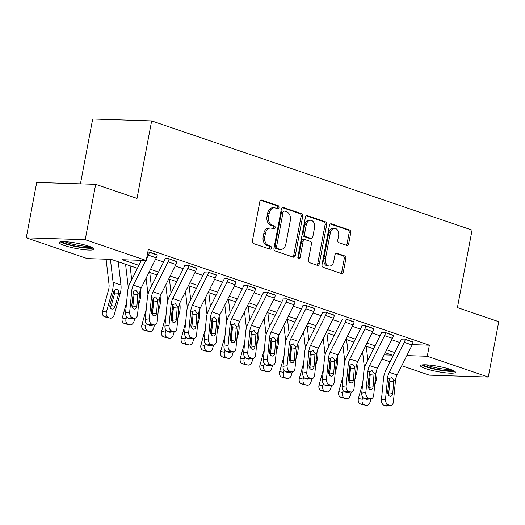 <?xml version="1.0" encoding="UTF-8"?>
<svg xmlns="http://www.w3.org/2000/svg" width="525" height="525" viewBox="0 0 525 525"><rect width="100%" height="100%" fill="white"/><g stroke="black" fill="none" stroke-linecap="round" stroke-linejoin="round"><path stroke-width="0.79" d="M278.978 207.611A1.568 1.116 91.8 0 0 278.184 205.721L261.765 200.13A2.238 1.601 91.8 0 0 261.43 200.064A2.238 1.601 91.8 0 0 259.809 201.777L252.42 240.903A2.238 1.601 91.8 0 0 253.555 243.6L269.975 249.198A1.568 1.116 91.8 0 0 270.211 249.237A1.568 1.116 91.8 0 0 271.34 248.043A1.568 1.116 91.8 0 0 270.546 246.153L268.426 245.431A7.16 5.112 91.8 0 1 264.79 236.788L265.407 233.527A7.16 5.112 91.8 0 1 270.585 228.06A7.16 5.112 91.8 0 1 271.668 228.257L273.794 228.979A1.568 1.116 91.8 0 0 274.03 229.025A1.568 1.116 91.8 0 0 275.159 227.83A1.568 1.116 91.8 0 0 274.365 225.94L272.245 225.212A7.16 5.112 91.8 0 1 268.61 216.576L269.227 213.314A7.16 5.112 91.8 0 1 274.404 207.841A7.16 5.112 91.8 0 1 275.487 208.044L277.613 208.766A1.568 1.116 91.8 0 0 277.85 208.812A1.568 1.116 91.8 0 0 278.978 207.611M276.885 208.517A1.568 1.116 91.8 0 0 277.39 207.565A1.568 1.116 91.8 0 0 276.596 205.675L260.728 200.268M269.24 248.948A1.568 1.116 91.8 0 0 269.752 247.99A1.568 1.116 91.8 0 0 268.951 246.1L266.831 245.378L268.426 245.431M273.059 228.729A1.568 1.116 91.8 0 0 273.571 227.778A1.568 1.116 91.8 0 0 272.777 225.888L270.651 225.166L272.245 225.212M425.512 368.596A17.778 2.651 10.7 0 1 420.473 365.695A17.778 2.651 10.7 0 1 431.53 365.302A17.778 2.651 10.7 0 1 450.371 369.397A17.778 2.651 10.7 0 1 455.411 372.297A17.778 2.651 10.7 0 1 444.353 372.684A17.778 2.651 10.7 0 1 425.512 368.596M64.168 245.47A17.778 2.651 10.7 0 1 59.128 242.57A17.778 2.651 10.7 0 1 70.186 242.176A17.778 2.651 10.7 0 1 89.027 246.271A17.778 2.651 10.7 0 1 94.067 249.172A17.778 2.651 10.7 0 1 83.009 249.559A17.778 2.651 10.7 0 1 64.168 245.47M346.73 245.392A2.238 1.601 91.8 0 0 347.071 245.451A2.238 1.601 91.8 0 0 348.685 243.744L350.759 232.765A2.238 1.601 91.8 0 0 349.624 230.068L331.387 223.853A2.238 1.601 91.8 0 0 331.052 223.788A2.238 1.601 91.8 0 0 329.431 225.501L322.042 264.626A2.238 1.601 91.8 0 0 323.177 267.323L341.414 273.538A2.238 1.601 91.8 0 0 341.749 273.604A2.238 1.601 91.8 0 0 343.37 271.891L345.877 258.635A2.238 1.601 91.8 0 0 344.741 255.931L336.932 253.273A2.238 1.601 91.8 0 0 336.597 253.207A2.238 1.601 91.8 0 0 334.976 254.92L333.736 261.496A5.985 4.279 91.8 0 1 329.411 266.07A5.985 4.279 91.8 0 1 325.467 258.681L330.337 232.923A5.985 4.279 91.8 0 1 334.661 228.349A5.985 4.279 91.8 0 1 338.605 235.738L337.792 240.03A2.238 1.601 91.8 0 0 338.927 242.734L346.73 245.392M137.412 268.308L111.169 259.37L87.262 258.595L26.25 237.812L36.711 182.451L95.681 184.347L137.012 198.43L151.653 120.927L472.067 230.101L457.419 307.611L498.75 321.694L488.289 377.055L429.319 375.152L401.743 365.754M95.681 184.347L85.221 239.708L146.232 260.498L122.325 259.731L138.882 265.368M412.302 344.643L429.371 345.194L148.326 249.427L146.232 260.498M429.371 345.194L427.278 356.265L488.289 377.055M302.695 216.392A2.238 1.601 91.8 0 0 301.56 213.688L283.323 207.473A2.238 1.601 91.8 0 0 282.988 207.414A2.238 1.601 91.8 0 0 281.367 209.121L273.978 248.246A2.238 1.601 91.8 0 0 275.113 250.95L293.35 257.158A2.238 1.601 91.8 0 0 293.685 257.224A2.238 1.601 91.8 0 0 295.306 255.511L302.695 216.392L301.101 216.339A2.238 1.601 91.8 0 0 299.965 213.636L282.286 207.611M307.355 215.663L325.592 221.878A2.238 1.601 91.8 0 1 326.727 224.575L319.338 263.701A2.238 1.601 91.8 0 1 317.717 265.414A2.238 1.601 91.8 0 1 317.382 265.348L309.573 262.69A2.238 1.601 91.8 0 1 308.438 259.993L311.437 244.125A2.238 1.601 91.8 0 0 310.301 241.421L305.13 239.656A2.238 1.601 91.8 0 0 304.789 239.597A2.238 1.601 91.8 0 0 303.168 241.303L300.051 257.827A1.568 1.116 91.8 0 1 298.915 259.022A1.568 1.116 91.8 0 1 297.885 257.086L305.399 217.311A2.238 1.601 91.8 0 1 307.02 215.604A2.238 1.601 91.8 0 1 307.355 215.663L306.679 215.644M155.551 259.265L163.603 262.008M175.232 265.972L183.284 268.715M194.913 272.678L202.965 275.422M214.594 279.385L222.646 282.128M234.275 286.092L242.327 288.835M253.956 292.799L262.008 295.542M273.637 299.499L281.689 302.243M293.317 306.206L301.37 308.949M312.998 312.913L321.051 315.656M332.679 319.62L340.732 322.363M352.36 326.327L360.413 329.07M372.041 333.034L380.093 335.777M391.722 339.741L399.774 342.484M147.866 251.843L157.237 255.058M176.918 261.765L168.308 258.569L165.106 258.713A2.277 1.555 108.8 0 1 164.817 259.573L149.822 289.544A17.095 11.688 -71.2 0 0 147.335 298.108L145.261 319.377L149.343 318.806A4.561 3.143 82.1 0 0 152.06 324.286L153.635 324.824A4.561 3.143 82.1 0 0 154.691 324.929A4.561 3.143 82.1 0 0 157.218 321.49L159.292 300.221A11.393 7.79 -71.2 0 1 160.952 294.518L175.947 264.541A7.98 5.453 108.8 0 0 176.964 261.522L169.096 258.838A7.98 5.453 108.8 0 1 168.072 261.863L153.077 291.834A11.393 7.79 -71.2 0 0 151.423 297.544L149.343 318.806M196.599 268.472L187.989 265.276L184.787 265.42A2.277 1.555 108.8 0 1 184.498 266.28L169.503 296.251A17.095 11.688 -71.2 0 0 167.016 304.815L164.942 326.077L169.024 325.513A4.561 3.143 82.1 0 0 171.741 330.993L173.316 331.531A4.561 3.143 82.1 0 0 174.372 331.636A4.561 3.143 82.1 0 0 176.899 328.197L178.973 306.928A11.393 7.79 -71.2 0 1 180.633 301.225L195.628 271.248A7.98 5.453 108.8 0 0 196.645 268.229L188.777 265.545A7.98 5.453 108.8 0 1 187.753 268.57L172.758 298.541A11.393 7.79 -71.2 0 0 171.104 304.244L169.024 325.513M216.28 275.179L207.67 271.983L204.474 272.121A2.277 1.555 108.8 0 1 204.179 272.987L189.184 302.958A17.095 11.688 -71.2 0 0 186.697 311.522L184.623 332.784L188.705 332.22A4.561 3.143 82.1 0 0 191.422 337.7L192.997 338.238A4.561 3.143 82.1 0 0 194.053 338.343A4.561 3.143 82.1 0 0 196.58 334.904L198.653 313.635A11.393 7.79 -71.2 0 1 200.314 307.932L215.309 277.955A7.98 5.453 108.8 0 0 216.326 274.936L208.458 272.252A7.98 5.453 108.8 0 1 207.434 275.277L192.439 305.248A11.393 7.79 -71.2 0 0 190.785 310.951L188.705 332.22M235.961 281.879L227.351 278.69L224.155 278.827A2.277 1.555 108.8 0 1 223.86 279.694L208.865 309.665A17.095 11.688 -71.2 0 0 206.377 318.229L204.304 339.491L208.386 338.927A4.561 3.143 82.1 0 0 211.102 344.407L212.677 344.945A4.561 3.143 82.1 0 0 213.734 345.05A4.561 3.143 82.1 0 0 216.261 341.611L218.334 320.342A11.393 7.79 -71.2 0 1 219.995 314.632L234.99 284.662A7.98 5.453 108.8 0 0 236.007 281.643L228.139 278.959A7.98 5.453 108.8 0 1 227.115 281.978L212.12 311.955A11.393 7.79 -71.2 0 0 210.466 317.658L208.386 338.927M255.642 288.586L247.032 285.397L243.836 285.534A2.277 1.555 108.8 0 1 243.541 286.401L228.546 316.372A17.095 11.688 -71.2 0 0 226.065 324.936L223.985 346.198L228.067 345.634A4.561 3.143 82.1 0 0 230.783 351.113L232.358 351.652A4.561 3.143 82.1 0 0 233.415 351.757A4.561 3.143 82.1 0 0 235.942 348.318L238.015 327.049A11.393 7.79 -71.2 0 1 239.676 321.339L254.671 291.368A7.98 5.453 108.8 0 0 255.688 288.35L247.82 285.666A7.98 5.453 108.8 0 1 246.796 288.684L231.801 318.662A11.393 7.79 -71.2 0 0 230.147 324.365L228.067 345.634M275.323 295.293L266.713 292.103L263.517 292.241A2.277 1.555 108.8 0 1 263.222 293.108L248.227 323.078A17.095 11.688 -71.2 0 0 245.746 331.636L243.666 352.905L247.748 352.341A4.561 3.143 82.1 0 0 250.464 357.82L252.039 358.352A4.561 3.143 82.1 0 0 253.096 358.463A4.561 3.143 82.1 0 0 255.623 355.018L257.703 333.756A11.393 7.79 -71.2 0 1 259.357 328.046L274.352 298.075A7.98 5.453 108.8 0 0 275.369 295.05L267.501 292.373A7.98 5.453 108.8 0 1 266.477 295.391L251.482 325.362A11.393 7.79 -71.2 0 0 249.828 331.072L247.748 352.341M295.004 302L286.394 298.81L283.198 298.948A2.277 1.555 108.8 0 1 282.903 299.814L267.908 329.785A17.095 11.688 -71.2 0 0 265.427 338.343L263.347 359.612L267.428 359.048A4.561 3.143 82.1 0 0 270.145 364.527L271.72 365.059A4.561 3.143 82.1 0 0 272.777 365.17A4.561 3.143 82.1 0 0 275.303 361.725L277.384 340.462A11.393 7.79 -71.2 0 1 279.037 334.753L294.033 304.782A7.98 5.453 108.8 0 0 295.05 301.757L287.182 299.079A7.98 5.453 108.8 0 1 286.158 302.098L271.162 332.069A11.393 7.79 -71.2 0 0 269.509 337.778L267.428 359.048M314.685 308.707L306.075 305.517L302.879 305.655A2.277 1.555 108.8 0 1 302.584 306.521L287.588 336.492A17.095 11.688 -71.2 0 0 285.108 345.05L283.027 366.319L287.109 365.754A4.561 3.143 82.1 0 0 289.826 371.234L291.401 371.766A4.561 3.143 82.1 0 0 292.458 371.877A4.561 3.143 82.1 0 0 294.984 368.432L297.065 347.169A11.393 7.79 -71.2 0 1 298.718 341.46L313.714 311.489A7.98 5.453 108.8 0 0 314.731 308.464L306.863 305.786A7.98 5.453 108.8 0 1 305.839 308.805L290.843 338.776A11.393 7.79 -71.2 0 0 289.19 344.485L287.109 365.754M334.366 315.413L325.756 312.224L322.56 312.362A2.277 1.555 108.8 0 1 322.265 313.222L307.269 343.199A17.095 11.688 -71.2 0 0 304.789 351.757L302.708 373.026L306.79 372.455A4.561 3.143 82.1 0 0 309.514 377.934L311.082 378.473A4.561 3.143 82.1 0 0 312.145 378.584A4.561 3.143 82.1 0 0 314.665 375.139L316.746 353.876A11.393 7.79 -71.2 0 1 318.399 348.167L333.395 318.196A7.98 5.453 108.8 0 0 334.418 315.171L326.543 312.487A7.98 5.453 108.8 0 1 325.526 315.512L310.524 345.483A11.393 7.79 -71.2 0 0 308.871 351.192L306.79 372.455M354.047 322.12L345.437 318.924L342.241 319.069A2.277 1.555 108.8 0 1 341.946 319.928L326.95 349.906A17.095 11.688 -71.2 0 0 324.47 358.463L322.389 379.733L326.471 379.162A4.561 3.143 82.1 0 0 329.195 384.641L330.763 385.179A4.561 3.143 82.1 0 0 331.826 385.291A4.561 3.143 82.1 0 0 334.346 381.846L336.427 360.577A11.393 7.79 -71.2 0 1 338.08 354.874L353.076 324.903A7.98 5.453 108.8 0 0 354.099 321.877L346.224 319.193A7.98 5.453 108.8 0 1 345.207 322.219L330.205 352.19A11.393 7.79 -71.2 0 0 328.552 357.899L326.471 379.162M373.728 328.827L365.118 325.631L361.922 325.776A2.277 1.555 108.8 0 1 361.627 326.635L346.631 356.606A17.095 11.688 -71.2 0 0 344.151 365.17L342.07 386.439L346.152 385.868A4.561 3.143 82.1 0 0 348.876 391.348L350.451 391.886A4.561 3.143 82.1 0 0 351.507 391.991A4.561 3.143 82.1 0 0 354.027 388.553L356.108 367.283A11.393 7.79 -71.2 0 1 357.761 361.581L372.757 331.603A7.98 5.453 108.8 0 0 373.78 328.584L365.905 325.9A7.98 5.453 108.8 0 1 364.888 328.926L349.886 358.897A11.393 7.79 -71.2 0 0 348.233 364.606L346.152 385.868M393.409 335.534L384.799 332.338L381.603 332.483A2.277 1.555 108.8 0 1 381.308 333.342L366.312 363.313A17.095 11.688 -71.2 0 0 363.832 371.877L361.751 393.14L365.833 392.575A4.561 3.143 82.1 0 0 368.557 398.055L370.132 398.593A4.561 3.143 82.1 0 0 371.188 398.698A4.561 3.143 82.1 0 0 373.708 395.259L375.788 373.99A11.393 7.79 -71.2 0 1 377.442 368.288L392.438 338.31A7.98 5.453 108.8 0 0 393.461 335.291L385.586 332.607A7.98 5.453 108.8 0 1 384.569 335.632L369.567 365.603A11.393 7.79 -71.2 0 0 367.913 371.313L365.833 392.575M413.09 342.241L404.48 339.045L401.284 339.183A2.277 1.555 108.8 0 1 400.988 340.049L385.993 370.02A17.095 11.688 -71.2 0 0 383.512 378.584L381.432 399.847L385.514 399.282A4.561 3.143 82.1 0 0 388.238 404.762L389.812 405.3A4.561 3.143 82.1 0 0 390.869 405.405A4.561 3.143 82.1 0 0 393.389 401.966L395.469 380.697A11.393 7.79 -71.2 0 1 397.123 374.994L412.118 345.017A7.98 5.453 108.8 0 0 413.142 341.998L405.267 339.314A7.98 5.453 108.8 0 1 404.25 342.339L389.248 372.31A11.393 7.79 -71.2 0 0 387.594 378.013L385.514 399.282M151.653 120.927L92.689 119.024L80.437 183.855M26.25 237.812L85.221 239.708M390.114 361.791L382.062 359.048M384.156 354.874L392.214 355.136L385.219 352.748M373.583 348.784L365.538 346.041M353.902 342.077L345.857 339.334M334.222 335.37L326.169 332.633M314.541 328.67L306.488 325.927M294.86 321.963L286.808 319.22M275.179 315.256L267.127 312.513M255.498 308.549L247.446 305.806M235.817 301.842L227.765 299.099M216.136 295.135L208.084 292.392M196.455 288.428L188.403 285.685M176.774 281.722L168.722 278.978M157.093 275.015L149.041 272.272M406.822 355.602L427.278 356.265M150.511 269.332L158.563 272.075M170.192 276.038L178.244 278.782M189.873 282.745L197.925 285.488M209.554 289.452L217.606 292.195M229.235 296.159L237.287 298.902M248.922 302.866L256.968 305.609M268.603 309.573L276.649 312.316M288.284 316.28L296.33 319.023M307.965 322.987L316.011 325.723M327.646 329.687L335.692 332.43M347.327 336.394L355.373 339.137M367.008 343.101L375.053 345.844M386.689 349.808L394.734 352.551M274.404 207.841L272.81 207.795A7.16 5.112 91.8 0 0 267.632 213.262L269.227 213.314M270.651 225.166A7.16 5.112 91.8 0 1 267.015 216.523L267.632 213.262M270.585 228.06L268.99 228.007A7.16 5.112 91.8 0 0 263.812 233.474L265.407 233.527M266.831 245.378A7.16 5.112 91.8 0 1 263.196 236.736L263.812 233.474M292.793 256.974A2.238 1.601 91.8 0 0 293.711 255.465L301.101 216.339M284.452 211.096A1.568 1.116 91.8 0 0 284.215 211.057A1.568 1.116 91.8 0 0 283.08 212.251L276.59 246.593A1.568 1.116 91.8 0 0 277.384 248.482L279.628 249.244A7.16 5.112 91.8 0 0 280.711 249.447A7.16 5.112 91.8 0 0 285.889 243.974L290.325 220.5A7.16 5.112 91.8 0 0 286.689 211.864L284.452 211.096M282.857 211.043A1.568 1.116 91.8 0 0 282.621 211.004A1.568 1.116 91.8 0 0 281.485 212.198L283.08 212.251M280.711 249.447L279.116 249.395A7.16 5.112 91.8 0 1 278.033 249.198L275.796 248.43A1.568 1.116 91.8 0 1 275.002 246.54L281.485 212.198M306.318 215.801L324.004 221.826L325.592 221.878M316.824 265.158A2.238 1.601 91.8 0 0 317.743 263.648L325.132 224.529A2.238 1.601 91.8 0 0 324.004 221.826M304.789 239.597L303.194 239.544A2.238 1.601 91.8 0 0 301.58 241.257L298.456 257.775L300.051 257.827M298.134 258.53A1.568 1.116 91.8 0 0 298.456 257.775M314.547 227.66A5.985 4.279 91.8 0 0 310.61 220.27A5.985 4.279 91.8 0 0 306.285 224.838L304.566 233.914A2.238 1.601 91.8 0 0 305.701 236.618L310.879 238.376A2.238 1.601 91.8 0 0 311.22 238.442A2.238 1.601 91.8 0 0 312.834 236.736L314.547 227.66M310.61 220.27L309.015 220.218A5.985 4.279 91.8 0 0 304.69 224.792L306.285 224.838M311.22 238.442L309.625 238.389A2.238 1.601 91.8 0 1 309.284 238.33L304.106 236.565A2.238 1.601 91.8 0 1 302.971 233.861L304.69 224.792M334.661 228.349L333.067 228.296A5.985 4.279 91.8 0 0 328.742 232.87L330.337 232.923M329.411 266.07L327.817 266.017A5.985 4.279 91.8 0 1 323.873 258.628L328.742 232.87M340.856 273.348A2.238 1.601 91.8 0 0 341.775 271.838L344.282 258.582A2.238 1.601 91.8 0 0 343.147 255.878L335.895 253.411M346.178 245.201A2.238 1.601 91.8 0 0 347.091 243.692L349.164 232.713A2.238 1.601 91.8 0 0 348.036 230.016L330.35 223.991M106.089 259.206L109.01 284.34A11.393 7.79 108.8 0 1 108.504 290.089L102.572 311.227L106.391 312.047A4.561 3.314 102.1 0 0 108.314 317.507L104.488 316.68A4.561 3.314 -77.9 0 1 102.572 311.227M110.421 259.343L113.092 282.293A17.095 11.688 108.8 0 1 112.324 290.909L106.391 312.047M118.263 261.785L120.96 284.977A17.095 11.688 108.8 0 1 120.199 293.593L114.266 314.731A4.561 3.314 102.1 0 1 110.158 318.117L106.339 317.297A4.561 3.314 -77.9 0 1 106.063 317.218L104.488 316.68M115.06 306.364A3.649 2.651 -77.9 0 1 111.772 309.067A3.649 2.651 -77.9 0 1 111.556 309.008A3.649 2.651 -77.9 0 1 110.02 304.644L113.787 291.408L116.215 289.255L116.891 289.36C118.23 289.944 118.847 291.185 118.735 293.094L118.597 293.77L114.502 293.915L111.241 305.543L115.06 306.364L118.597 293.77M106.063 317.218L108.314 317.507M110.112 307.506A3.649 2.651 102.1 0 0 111.241 305.543M114.502 293.915L114.68 292.189L114.194 290.64M146.541 258.858L148.391 255.157A7.98 5.453 108.8 0 0 149.415 252.131L157.283 254.815A7.98 5.453 108.8 0 1 156.266 257.841L141.271 287.812A11.393 7.79 -71.2 0 0 139.611 293.514L137.537 314.783A4.561 3.143 82.1 0 1 135.01 318.229A4.561 3.143 82.1 0 1 133.954 318.117L132.379 317.579L128.297 318.15L129.872 318.682L133.954 318.117M141.396 260.341L130.141 282.844A17.095 11.688 -71.2 0 0 127.654 291.401L125.58 312.67L129.662 312.099A4.561 3.143 82.1 0 0 132.379 317.579M145.727 260.485L133.396 285.127A11.393 7.79 -71.2 0 0 131.742 290.837L129.662 312.099M132.622 307.867A3.649 2.513 82.1 0 0 132.805 306.935L134.046 294.269L133.521 291.257M128.297 318.15A4.561 3.143 -97.9 0 1 125.58 312.67M135.01 318.229L130.928 318.793A4.561 3.143 -97.9 0 1 129.872 318.682M137.917 292.937L136.894 306.37A3.649 2.513 -97.9 0 1 134.873 309.12A3.649 2.513 -97.9 0 1 134.026 309.035A3.649 2.513 -97.9 0 1 131.854 304.651L133.435 291.414L135.988 290.246L137.917 292.937L139.611 293.514M135.562 290.154L135.988 290.246M125.58 264.278L128.31 287.733M126.564 302.571L122.253 317.933L126.072 318.754A4.561 3.314 102.1 0 0 127.995 324.207L124.169 323.387A4.561 3.314 -77.9 0 1 122.253 317.933M126.617 316.811L126.072 318.754M130.069 265.808L131.69 279.74M140.424 289.82L140.641 291.677A17.095 11.688 108.8 0 1 139.88 300.293L138.456 305.379M134.84 318.248L133.947 321.438A4.561 3.314 102.1 0 1 129.839 324.824L126.02 324.004A4.561 3.314 -77.9 0 1 125.744 323.925L124.169 323.387M125.744 323.925L129.57 324.745L127.995 324.207M131.998 303.181L133.468 298.115L132.523 297.787M133.022 304.769L132.307 307.309M146.094 278.165L147.991 294.44M146.245 309.277L141.934 324.64L145.753 325.461A4.561 3.314 102.1 0 0 147.676 330.914L143.85 330.094A4.561 3.314 -77.9 0 1 141.934 324.64M146.298 323.518L145.753 325.461M149.756 272.514L151.371 286.447M160.105 296.527L160.322 298.384A17.095 11.688 108.8 0 1 159.561 307L158.137 312.086M154.521 324.955L153.628 328.145A4.561 3.314 102.1 0 1 149.52 331.531L145.701 330.704A4.561 3.314 -77.9 0 1 145.425 330.632L143.85 330.094M145.425 330.632L149.251 331.452L147.676 330.914M151.679 309.888L153.149 304.815L152.204 304.493M152.703 311.476L151.987 314.016M165.775 284.872L167.672 301.147M165.926 315.984L161.615 331.347L165.434 332.168A4.561 3.314 102.1 0 0 167.357 337.621L163.531 336.801A4.561 3.314 -77.9 0 1 161.615 331.347M165.979 330.225L165.434 332.168M169.437 279.221L171.052 293.153M179.786 303.233L180.003 305.091A17.095 11.688 108.8 0 1 179.242 313.707L177.817 318.793M174.202 331.662L173.309 334.852A4.561 3.314 102.1 0 1 169.201 338.231L165.382 337.411A4.561 3.314 -77.9 0 1 165.106 337.339L163.531 336.801M165.106 337.339L168.932 338.159L167.357 337.621M171.36 316.595L172.83 311.522L171.885 311.2M172.384 318.183L171.668 320.723M152.303 314.573A3.649 2.513 82.1 0 0 152.486 313.642L153.727 300.976L153.202 297.964M152.06 324.286L147.978 324.857L149.553 325.388L153.635 324.824M147.978 324.857A4.561 3.143 -97.9 0 1 145.261 319.377M154.691 324.929L150.609 325.5A4.561 3.143 -97.9 0 1 149.553 325.388M157.598 299.644L156.575 313.077A3.649 2.513 -97.9 0 1 154.553 315.827A3.649 2.513 -97.9 0 1 153.707 315.742A3.649 2.513 -97.9 0 1 151.535 311.358L153.116 298.121L155.669 296.953L157.598 299.644L159.292 300.221M155.243 296.861L155.669 296.953M171.983 321.28A3.649 2.513 82.1 0 0 172.174 320.348L173.407 307.676L172.882 304.671M171.741 330.993L167.659 331.557L169.234 332.095L173.316 331.531M167.659 331.557A4.561 3.143 -97.9 0 1 164.942 326.077M174.372 331.636L170.29 332.207A4.561 3.143 -97.9 0 1 169.234 332.095M177.279 306.351L176.256 319.784A3.649 2.513 -97.9 0 1 174.234 322.534A3.649 2.513 -97.9 0 1 173.388 322.448A3.649 2.513 -97.9 0 1 171.216 318.065L172.797 304.828L175.35 303.66L177.279 306.351L178.973 306.928M174.923 303.568L175.35 303.66M191.664 327.987A3.649 2.513 82.1 0 0 191.855 327.055L193.088 314.383L192.57 311.377M191.422 337.7L187.34 338.264L188.915 338.802L192.997 338.238M187.34 338.264A4.561 3.143 -97.9 0 1 184.623 332.784M194.053 338.343L189.971 338.914A4.561 3.143 -97.9 0 1 188.915 338.802M196.96 313.058L195.937 326.484A3.649 2.513 -97.9 0 1 193.915 329.241A3.649 2.513 -97.9 0 1 193.075 329.155A3.649 2.513 -97.9 0 1 190.897 324.772L192.478 311.528L195.031 310.367L196.96 313.058L198.653 313.635M194.604 310.275L195.031 310.367M185.456 291.572L187.353 307.853M185.607 322.685L181.296 338.054L185.115 338.874A4.561 3.314 102.1 0 0 187.038 344.328L183.212 343.508A4.561 3.314 -77.9 0 1 181.296 338.054M185.666 336.925L185.115 338.874M189.118 285.928L190.739 299.854M199.467 309.934L199.684 311.798A17.095 11.688 108.8 0 1 198.923 320.414L197.498 325.5M193.882 338.369L192.99 341.558A4.561 3.314 102.1 0 1 188.882 344.938L185.062 344.118A4.561 3.314 -77.9 0 1 184.787 344.046L183.212 343.508M184.787 344.046L188.613 344.866L187.038 344.328M191.041 323.302L192.511 318.229L191.566 317.907M192.065 324.89L191.349 327.429M211.345 334.688A3.649 2.513 82.1 0 0 211.536 333.762L212.769 321.09L212.251 318.084M211.102 344.407L207.021 344.971L208.596 345.509L212.677 344.945M207.021 344.971A4.561 3.143 -97.9 0 1 204.304 339.491M213.734 345.05L209.652 345.621A4.561 3.143 -97.9 0 1 208.596 345.509M216.641 319.764L215.618 333.191A3.649 2.513 -97.9 0 1 213.596 335.947A3.649 2.513 -97.9 0 1 212.756 335.862A3.649 2.513 -97.9 0 1 210.577 331.478L212.159 318.235L214.712 317.074L216.641 319.764L218.334 320.342M214.285 316.975L214.712 317.074M91.724 247.314A15.383 2.29 10.7 0 1 80.758 247.058A15.383 2.29 10.7 0 1 61.983 241.69M64.733 241.697A14.247 2.126 -169.3 0 0 80.679 245.733A14.247 2.126 -169.3 0 0 89.165 246.317M60.401 241.868A17.66 2.632 -169.3 0 0 81.323 247.498A17.66 2.632 -169.3 0 0 93.135 248.049M453.068 370.44A15.383 2.29 10.7 0 1 442.529 370.25A15.383 2.29 10.7 0 1 427.521 366.877A15.383 2.29 10.7 0 1 423.334 364.816M426.077 364.822A14.247 2.126 -169.3 0 0 428.525 365.794A14.247 2.126 -169.3 0 0 450.509 369.442M421.752 364.993A17.66 2.632 -169.3 0 0 425.926 366.824A17.66 2.632 -169.3 0 0 454.479 371.175M205.137 298.279L207.034 314.56M205.288 329.392L200.977 344.761L204.796 345.581A4.561 3.314 102.1 0 0 206.719 351.035L202.893 350.214A4.561 3.314 -77.9 0 1 200.977 344.761M205.347 343.632L204.796 345.581M208.799 292.635L210.42 306.561M219.148 316.641L219.365 318.504A17.095 11.688 108.8 0 1 218.603 327.121L217.179 332.207M213.563 345.076L212.671 348.265A4.561 3.314 102.1 0 1 208.563 351.645L204.743 350.825A4.561 3.314 -77.9 0 1 204.468 350.752L202.893 350.214M204.468 350.752L208.294 351.573L206.719 351.035M210.722 330.008L212.192 324.936L211.247 324.614M211.746 331.597L211.03 334.136M224.818 304.986L226.715 321.267M224.969 336.098L220.657 351.468L224.477 352.288A4.561 3.314 102.1 0 0 226.4 357.742L222.574 356.921A4.561 3.314 -77.9 0 1 220.657 351.468M225.028 350.339L224.477 352.288M228.48 299.342L230.101 313.267M238.829 323.348L239.046 325.211A17.095 11.688 108.8 0 1 238.284 333.828L236.86 338.914M233.244 351.783L232.352 354.972A4.561 3.314 102.1 0 1 228.244 358.352L224.424 357.532A4.561 3.314 -77.9 0 1 224.149 357.459L222.574 356.921M224.149 357.459L227.975 358.28L226.4 357.742M230.403 336.715L231.873 331.642L230.928 331.321M231.427 338.297L230.711 340.843M244.499 311.692L246.396 327.974M244.65 342.805L240.338 358.175L244.158 358.995A4.561 3.314 102.1 0 0 246.081 364.448L242.255 363.628A4.561 3.314 -77.9 0 1 240.338 358.175M244.709 357.046L244.158 358.995M248.161 306.049L249.782 319.974M258.51 330.054L258.727 331.918A17.095 11.688 108.8 0 1 257.965 340.535L256.541 345.621M252.925 358.49L252.033 361.679A4.561 3.314 102.1 0 1 247.925 365.059L244.105 364.238A4.561 3.314 -77.9 0 1 243.83 364.16L242.255 363.628M243.83 364.16L247.656 364.987L246.081 364.448M250.084 343.416L251.554 338.349L250.609 338.028M251.107 345.004L250.392 347.55M264.18 318.399L266.077 334.681M264.331 349.512L260.019 364.882L263.839 365.702A4.561 3.314 102.1 0 0 265.762 371.155L261.936 370.335A4.561 3.314 -77.9 0 1 260.019 364.882M264.39 363.753L263.839 365.702M267.842 312.756L269.463 326.681M278.191 336.761L278.408 338.625A17.095 11.688 108.8 0 1 277.646 347.242L276.222 352.327M272.606 365.19L271.714 368.379A4.561 3.314 102.1 0 1 267.606 371.766L263.786 370.945A4.561 3.314 -77.9 0 1 263.511 370.867L261.936 370.335M263.511 370.867L267.337 371.693L265.762 371.155M269.765 350.123L271.235 345.056L270.29 344.735M270.788 351.711L270.073 354.257M283.861 325.106L285.757 341.388M284.012 356.219L279.7 371.582L283.52 372.409A4.561 3.314 102.1 0 0 285.442 377.862L281.623 377.042A4.561 3.314 -77.9 0 1 279.7 371.582M284.071 370.46L283.52 372.409M287.523 319.463L289.144 333.388M297.872 343.468L298.088 345.332A17.095 11.688 108.8 0 1 297.327 353.948L295.903 359.028M292.287 371.897L291.395 375.086A4.561 3.314 102.1 0 1 287.287 378.473L283.467 377.652A4.561 3.314 -77.9 0 1 283.192 377.573L281.623 377.042M283.192 377.573L285.442 377.862M289.446 356.829L290.916 351.763L289.977 351.442M290.469 358.417L289.754 360.957M231.026 341.394A3.649 2.513 82.1 0 0 231.217 340.469L232.45 327.797L231.932 324.791M230.783 351.113L226.702 351.678L228.277 352.216L232.358 351.652M226.702 351.678A4.561 3.143 -97.9 0 1 223.985 346.198M233.415 351.757L229.333 352.321A4.561 3.143 -97.9 0 1 228.277 352.216M236.322 326.471L235.298 339.898A3.649 2.513 -97.9 0 1 233.277 342.654A3.649 2.513 -97.9 0 1 232.437 342.569A3.649 2.513 -97.9 0 1 230.258 338.185L231.84 324.942L234.393 323.774L236.322 326.471L238.015 327.049M233.966 323.682L234.393 323.774M250.707 348.101A3.649 2.513 82.1 0 0 250.898 347.176L252.131 334.504L251.613 331.498M250.464 357.82L246.382 358.385L247.957 358.923L252.039 358.352M246.382 358.385A4.561 3.143 -97.9 0 1 243.666 352.905M253.096 358.463L249.014 359.028A4.561 3.143 -97.9 0 1 247.957 358.923M256.003 333.178L254.979 346.605A3.649 2.513 -97.9 0 1 252.958 349.361A3.649 2.513 -97.9 0 1 252.118 349.276A3.649 2.513 -97.9 0 1 249.939 344.892L251.521 331.649L254.074 330.481L256.003 333.178L257.703 333.756M253.647 330.389L254.074 330.481M270.388 354.808A3.649 2.513 82.1 0 0 270.578 353.876L271.812 341.211L271.294 338.205M270.145 364.527L266.063 365.092L267.638 365.63L271.72 365.059M266.063 365.092A4.561 3.143 -97.9 0 1 263.347 359.612M272.777 365.17L268.695 365.735A4.561 3.143 -97.9 0 1 267.638 365.63M275.684 339.885L274.66 353.312A3.649 2.513 -97.9 0 1 272.646 356.068A3.649 2.513 -97.9 0 1 271.799 355.976A3.649 2.513 -97.9 0 1 269.62 351.592L271.202 338.356L273.755 337.188L275.684 339.885L277.384 340.462M273.328 337.096L273.755 337.188M290.069 361.515A3.649 2.513 82.1 0 0 290.259 360.583L291.493 347.917L290.975 344.912M289.826 371.234L285.744 371.798L287.319 372.337L291.401 371.766M285.744 371.798A4.561 3.143 -97.9 0 1 283.027 366.319M292.458 371.877L288.376 372.442A4.561 3.143 -97.9 0 1 287.319 372.337M295.365 346.592L294.341 360.019A3.649 2.513 -97.9 0 1 292.327 362.775A3.649 2.513 -97.9 0 1 291.48 362.683A3.649 2.513 -97.9 0 1 289.301 358.299L290.883 345.063L293.436 343.895L295.365 346.592L297.065 347.169M293.009 343.803L293.436 343.895M309.75 368.222A3.649 2.513 82.1 0 0 309.94 367.29L311.174 354.624L310.656 351.612M309.514 377.934L305.425 378.505L307 379.043L311.082 378.473M305.425 378.505A4.561 3.143 -97.9 0 1 302.708 373.026M312.145 378.584L308.057 379.148A4.561 3.143 -97.9 0 1 307 379.043M315.046 353.292L314.022 366.726A3.649 2.513 -97.9 0 1 312.007 369.475A3.649 2.513 -97.9 0 1 311.161 369.39A3.649 2.513 -97.9 0 1 308.982 365.006L310.564 351.77L313.117 350.602L315.046 353.292L316.746 353.876M312.69 350.51L313.117 350.602M303.542 331.813L305.438 348.095M303.693 362.926L299.381 378.289L303.201 379.109A4.561 3.314 102.1 0 0 305.123 384.569L301.304 383.742A4.561 3.314 -77.9 0 1 299.381 378.289M303.752 377.167L303.201 379.109M307.204 326.169L308.825 340.095M317.553 350.175L317.776 352.039A17.095 11.688 108.8 0 1 317.008 360.655L315.584 365.735M311.968 378.604L311.076 381.793A4.561 3.314 102.1 0 1 306.967 385.179L303.148 384.359A4.561 3.314 -77.9 0 1 302.873 384.28L301.304 383.742M302.873 384.28L305.123 384.569M309.127 363.536L310.597 358.47L309.658 358.148M310.15 365.124L309.435 367.664M329.431 374.929A3.649 2.513 82.1 0 0 329.621 373.997L330.855 361.331L330.337 358.319M329.195 384.641L325.106 385.212L326.681 385.744L330.763 385.179M325.106 385.212A4.561 3.143 -97.9 0 1 322.389 379.733M331.826 385.291L327.738 385.855A4.561 3.143 -97.9 0 1 326.681 385.744M334.727 359.999L333.703 373.433A3.649 2.513 -97.9 0 1 331.688 376.182A3.649 2.513 -97.9 0 1 330.842 376.097A3.649 2.513 -97.9 0 1 328.663 371.713L330.245 358.477L332.798 357.308L334.727 359.999L336.427 360.577M332.371 357.217L332.798 357.308M323.229 338.52L325.119 354.795M323.374 369.633L319.062 384.996L322.888 385.816A4.561 3.314 102.1 0 0 324.804 391.269L320.985 390.449A4.561 3.314 -77.9 0 1 319.062 384.996M323.433 383.873L322.888 385.816M326.885 332.87L328.506 346.802M337.24 356.882L337.457 358.746A17.095 11.688 108.8 0 1 336.689 367.356L335.265 372.442M331.656 385.311L330.757 388.5A4.561 3.314 102.1 0 1 326.648 391.886L322.829 391.066A4.561 3.314 -77.9 0 1 322.56 390.987L320.985 390.449M322.56 390.987L326.379 391.808L324.804 391.269M328.808 370.243L330.284 365.177L329.339 364.849M329.831 371.831L329.116 374.371M349.112 381.636A3.649 2.513 82.1 0 0 349.302 380.704L350.542 368.038L350.017 365.026M348.876 391.348L344.787 391.919L346.362 392.451L350.451 391.886M344.787 391.919A4.561 3.143 -97.9 0 1 342.07 386.439M351.507 391.991L347.419 392.562A4.561 3.143 -97.9 0 1 346.362 392.451M354.408 366.706L353.384 380.139A3.649 2.513 -97.9 0 1 351.369 382.889A3.649 2.513 -97.9 0 1 350.523 382.804A3.649 2.513 -97.9 0 1 348.344 378.42L349.932 365.183L352.478 364.015L354.408 366.706L356.108 367.283M352.052 363.923L352.478 364.015M342.91 345.227L344.8 361.502M343.055 376.34L338.743 391.702L342.569 392.523A4.561 3.314 102.1 0 0 344.485 397.976L340.666 397.156A4.561 3.314 -77.9 0 1 338.743 391.702M343.114 390.58L342.569 392.523M346.566 339.577L348.187 353.509M356.921 363.589L357.138 365.446A17.095 11.688 108.8 0 1 356.377 374.062L354.946 379.148M351.337 392.017L350.438 395.207A4.561 3.314 102.1 0 1 346.329 398.593L342.51 397.766A4.561 3.314 -77.9 0 1 342.241 397.694L340.666 397.156M342.241 397.694L346.06 398.514L344.485 397.976M348.488 376.95L349.965 371.877L349.02 371.556M349.512 378.538L348.797 381.078M368.793 388.342A3.649 2.513 82.1 0 0 368.983 387.411L370.223 374.738L369.698 371.733M368.557 398.055L364.468 398.619L366.043 399.158L370.132 398.593M364.468 398.619A4.561 3.143 -97.9 0 1 361.751 393.14M371.188 398.698L367.1 399.269A4.561 3.143 -97.9 0 1 366.043 399.158M374.089 373.413L373.065 386.846A3.649 2.513 -97.9 0 1 371.05 389.596A3.649 2.513 -97.9 0 1 370.204 389.511A3.649 2.513 -97.9 0 1 368.025 385.127L369.613 371.89L372.159 370.722L374.089 373.413L375.788 373.99M371.739 370.63L372.159 370.722M362.591 351.934L364.481 368.209M362.736 383.047L358.424 398.409L362.25 399.23A4.561 3.314 102.1 0 0 364.166 404.683L360.347 403.863A4.561 3.314 -77.9 0 1 358.424 398.409M362.795 397.287L362.25 399.23M366.247 346.283L367.867 360.216M376.602 370.296L376.819 372.153A17.095 11.688 108.8 0 1 376.058 380.769L374.627 385.855M371.017 398.724L370.118 401.914A4.561 3.314 102.1 0 1 366.01 405.3L362.191 404.473A4.561 3.314 -77.9 0 1 361.922 404.401L360.347 403.863M361.922 404.401L365.741 405.221L364.166 404.683M368.169 383.657L369.646 378.584L368.701 378.262M369.193 385.245L368.478 387.785M388.474 395.049A3.649 2.513 82.1 0 0 388.664 394.117L389.904 381.445L389.379 378.44M388.238 404.762L384.149 405.326L385.724 405.864L389.812 405.3M384.149 405.326A4.561 3.143 -97.9 0 1 381.432 399.847M390.869 405.405L386.781 405.976A4.561 3.143 -97.9 0 1 385.724 405.864M393.77 380.12L392.746 393.553A3.649 2.513 -97.9 0 1 390.731 396.303A3.649 2.513 -97.9 0 1 389.885 396.217A3.649 2.513 -97.9 0 1 387.712 391.834L389.294 378.591L391.84 377.429L393.77 380.12L395.469 380.697M391.42 377.337L391.84 377.429M276.596 205.675L278.184 205.721M268.951 246.1L270.546 246.153M272.777 225.888L274.365 225.94M267.015 216.523L268.61 216.576M263.196 236.736L264.79 236.788M261.082 200.104L261.765 200.13M293.711 255.465L295.306 255.511M282.647 207.454L283.323 207.473M299.965 213.636L301.56 213.688M275.002 246.54L276.59 246.593M275.796 248.43L277.384 248.482M278.033 249.198L279.628 249.244M325.132 224.529L326.727 224.575M317.743 263.648L319.338 263.701M301.58 241.257L303.168 241.303M302.971 233.861L304.566 233.914M304.106 236.565L305.701 236.618M309.284 238.33L310.879 238.376M323.873 258.628L325.467 258.681M336.256 253.253L336.932 253.273M343.147 255.878L344.741 255.931M344.282 258.582L345.877 258.635M341.775 271.838L343.37 271.891M330.711 223.827L331.387 223.853M348.036 230.016L349.624 230.068M349.164 232.713L350.759 232.765M347.091 243.692L348.685 243.744M120.199 293.593L118.735 293.094M120.96 284.977L113.092 282.293M113.787 291.408L112.324 290.909M131.742 290.837L133.435 291.414M133.396 285.127L141.271 287.812M148.391 255.157L156.266 257.841M132.805 306.935L136.894 306.37M138.036 294.669L134.046 294.269M139.88 300.293L138.981 299.992M140.641 291.677L139.958 291.447M159.561 307L158.662 306.698M160.322 298.384L159.639 298.154M179.242 313.707L178.343 313.399M180.003 305.091L179.32 304.861M151.423 297.544L153.116 298.121M153.077 291.834L160.952 294.518M168.072 261.863L175.947 264.541M152.486 313.642L156.575 313.077M157.717 301.376L153.727 300.976M171.104 304.244L172.797 304.828M172.758 298.541L180.633 301.225M187.753 268.57L195.628 271.248M172.174 320.348L176.256 319.784M177.398 308.083L173.407 307.676M190.785 310.951L192.478 311.528M192.439 305.248L200.314 307.932M207.434 275.277L215.309 277.955M191.855 327.055L195.937 326.484M197.078 314.79L193.088 314.383M198.923 320.414L198.023 320.106M199.684 311.798L199.001 311.568M210.466 317.658L212.159 318.235M212.12 311.955L219.995 314.632M227.115 281.978L234.99 284.662M211.536 333.762L215.618 333.191M216.759 321.497L212.769 321.09M218.603 327.121L217.704 326.812M219.365 318.504L218.682 318.268M238.284 333.828L237.385 333.519M239.046 325.211L238.363 324.975M257.965 340.535L257.066 340.226M258.727 331.918L258.044 331.682M277.646 347.242L276.747 346.933M278.408 338.625L277.725 338.389M297.327 353.948L296.428 353.64M298.088 345.332L297.406 345.096M230.147 324.365L231.84 324.942M231.801 318.662L239.676 321.339M246.796 288.684L254.671 291.368M231.217 340.469L235.298 339.898M236.44 328.204L232.45 327.797M249.828 331.072L251.521 331.649M251.482 325.362L259.357 328.046M266.477 295.391L274.352 298.075M250.898 347.176L254.979 346.605M256.121 334.911L252.131 334.504M269.509 337.778L271.202 338.356M271.162 332.069L279.037 334.753M286.158 302.098L294.033 304.782M270.578 353.876L274.66 353.312M275.802 341.617L271.812 341.211M289.19 344.485L290.883 345.063M290.843 338.776L298.718 341.46M305.839 308.805L313.714 311.489M290.259 360.583L294.341 360.019M295.483 348.324L291.493 347.917M308.871 351.192L310.564 351.77M310.524 345.483L318.399 348.167M325.526 315.512L333.395 318.196M309.94 367.29L314.022 366.726M315.164 355.025L311.174 354.624M317.008 360.655L316.109 360.347M317.776 352.039L317.087 351.803M328.552 357.899L330.245 358.477M330.205 352.19L338.08 354.874M345.207 322.219L353.076 324.903M329.621 373.997L333.703 373.433M334.845 361.732L330.855 361.331M336.689 367.356L335.79 367.054M337.457 358.746L336.768 358.509M348.233 364.606L349.932 365.183M349.886 358.897L357.761 361.581M364.888 328.926L372.757 331.603M349.302 380.704L353.384 380.139M354.526 368.438L350.542 368.038M356.377 374.062L355.471 373.761M357.138 365.446L356.449 365.216M367.913 371.313L369.613 371.89M369.567 365.603L377.442 368.288M384.569 335.632L392.438 338.31M368.983 387.411L373.065 386.846M374.207 375.145L370.223 374.738M376.058 380.769L375.152 380.461M376.819 372.153L376.13 371.923M387.594 378.013L389.294 378.591M389.248 372.31L397.123 374.994M404.25 342.339L412.118 345.017M388.664 394.117L392.746 393.553M393.888 381.852L389.904 381.445M282.621 211.004L284.215 211.057"/></g></svg>
